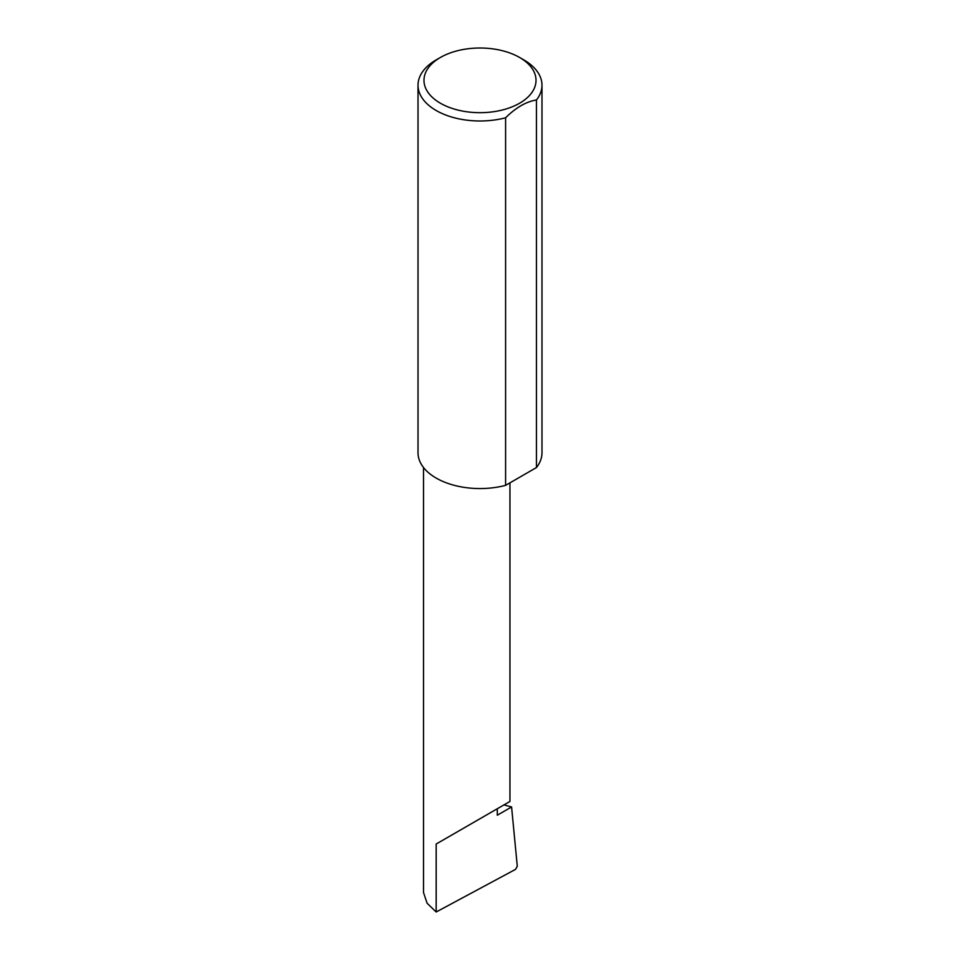 <?xml version="1.0" encoding="UTF-8"?>
<svg xmlns="http://www.w3.org/2000/svg" width="960" height="960" viewBox="0 0 960 960"><rect width="100%" height="100%" fill="white"/><g stroke="black" fill="none" stroke-linecap="round" stroke-linejoin="round"><path stroke-width="1.44" d="M503.964 804.9L511.584 806.964L497.292 815.22L497.292 808.752L509.952 801.444L509.952 482.844M497.292 808.752C507.456 802.884 519.492 795.936 497.292 808.752L436.176 844.032L497.292 808.752M440.388 103.212A56.028 32.34 0 0 0 519.612 103.212A56.028 32.34 0 0 0 519.612 57.48A56.028 32.34 0 0 0 519.612 57.468L523.824 59.904A61.98 35.784 180 0 1 541.98 85.2A61.98 35.784 180 0 1 536.448 99.984C526.164 101.64 515.892 107.58 505.596 117.792A61.98 35.784 180 0 1 436.176 110.508A61.98 35.784 180 0 1 418.02 85.2A61.98 35.784 180 0 1 436.176 59.904L440.388 57.48A56.028 32.34 0 0 0 440.388 103.212M505.596 117.792L505.596 485.364A61.98 35.784 180 0 1 436.176 478.08A61.98 35.784 180 0 1 418.02 452.772L418.02 85.2M511.584 806.964L517.284 866.28L515.52 869.388L436.176 912L427.08 903.216L423.516 892.536L423.516 467.508M436.176 912L436.176 844.032M536.448 99.984L536.448 467.556A61.98 35.784 180 0 0 541.98 452.772L541.98 85.2M505.596 485.364L536.448 467.556M523.824 59.904L519.612 57.48A56.028 32.34 0 0 0 440.388 57.48"/></g></svg>
